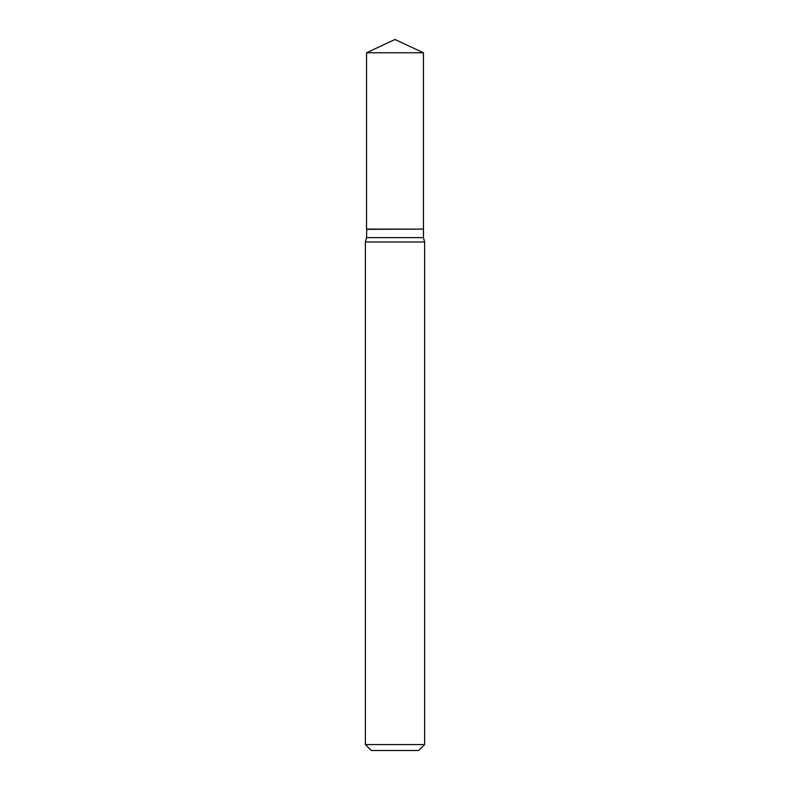 <?xml version="1.0" encoding="UTF-8"?>
<svg xmlns="http://www.w3.org/2000/svg" width="790" height="790" viewBox="0 0 790 790"><rect width="100%" height="100%" fill="white"/><g stroke="black" fill="none" stroke-linecap="round" stroke-linejoin="round"><path stroke-width="1.19" d="M423.46 52.772L366.54 52.772L366.54 229.1L423.46 229.1L423.46 52.772L395 39.5L366.54 52.772M366.777 229.1L366.54 237.632L365.375 241.967L365.375 744.575L424.625 744.575L418.7 750.5L371.3 750.5L365.375 744.575M423.223 229.1L366.54 229.337M423.46 229.337L423.46 237.632L424.625 241.967L365.375 241.967M424.625 241.967L424.625 744.575M423.46 237.632L366.54 237.632"/></g></svg>
